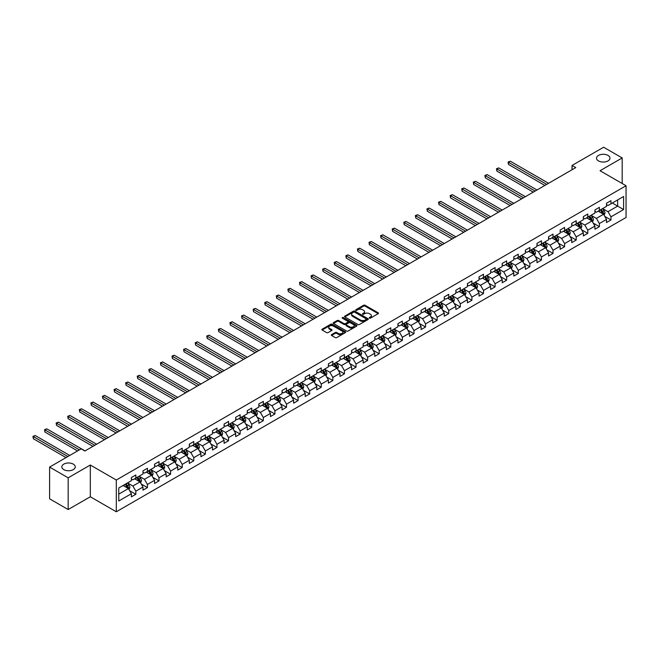 <?xml version="1.0" encoding="UTF-8"?>
<svg xmlns="http://www.w3.org/2000/svg" width="659" height="659" viewBox="0 0 659 659"><rect width="100%" height="100%" fill="white"/><g stroke="black" fill="none" stroke-linecap="round" stroke-linejoin="round"><path stroke-width="0.99" d="M369.419 318.149A0.725 0.42 0 0 0 370.44 318.149L378.184 313.676A1.03 0.593 0 0 0 378.488 313.256A1.03 0.593 0 0 0 378.184 312.836L365.061 305.257A1.03 0.593 0 0 0 363.603 305.257L355.86 309.73A0.725 0.42 0 0 0 356.881 310.315L357.878 309.738A3.303 1.903 0 0 1 362.549 309.738L363.644 310.373A3.303 1.903 0 0 1 364.608 311.715A3.303 1.903 0 0 1 363.644 313.066L362.639 313.643A0.725 0.42 0 0 0 363.661 314.236L364.658 313.651A3.303 1.903 0 0 1 369.328 313.651L370.424 314.285A3.303 1.903 0 0 1 371.388 315.628A3.303 1.903 0 0 1 370.424 316.979L369.419 317.556A0.725 0.42 0 0 0 369.419 318.149L369.419 317.556M73.297 464.125A6.722 3.88 0 0 0 65.974 463.285A6.722 3.88 0 0 0 61.822 466.869A6.722 3.88 0 0 0 63.791 469.612A6.722 3.88 0 0 0 71.123 470.452A6.722 3.88 0 0 0 75.274 466.869A6.722 3.88 0 0 0 73.297 464.125M608.002 155.417A6.722 3.88 0 0 0 600.67 154.577A6.722 3.88 0 0 0 596.519 158.16A6.722 3.88 0 0 0 598.487 160.911A6.722 3.88 0 0 0 605.819 161.752A6.722 3.88 0 0 0 609.97 158.16A6.722 3.88 0 0 0 608.002 155.417M331.592 334.64A1.03 0.593 0 0 0 331.296 335.06A1.03 0.593 0 0 0 331.592 335.48L335.274 337.606A1.03 0.593 0 0 0 336.733 337.606L345.341 332.638A1.03 0.593 0 0 0 345.637 332.218A1.03 0.593 0 0 0 345.341 331.798L332.21 324.22A1.03 0.593 0 0 0 330.752 324.22L322.152 329.187A1.03 0.593 0 0 0 321.847 329.607A1.03 0.593 0 0 0 322.152 330.027L326.6 332.597A1.03 0.593 0 0 0 328.058 332.597L331.741 330.472A1.03 0.593 0 0 0 332.045 330.052A1.03 0.593 0 0 0 331.741 329.632L329.533 328.355A2.76 1.59 0 0 1 328.726 327.226A2.76 1.59 0 0 1 330.431 325.76A2.76 1.59 0 0 1 333.438 326.106L342.079 331.09A2.76 1.59 0 0 1 342.886 332.218A2.76 1.59 0 0 1 341.181 333.693A2.76 1.59 0 0 1 338.174 333.347L336.733 332.515A1.03 0.593 0 0 0 335.274 332.515L331.592 334.64L331.592 335.48L335.274 333.372L335.274 332.515M90.316 465.023L68.174 477.808L49.606 467.083L49.606 498.822L68.174 509.539L90.316 496.762L116.313 511.771L116.313 480.032L90.316 465.023L90.316 496.762M622.187 183.507L622.187 157.946L600.052 170.73L626.05 185.739L116.313 480.032M622.187 157.946L603.619 147.229L572.045 165.458L572.045 169.742M49.606 467.083L81.172 448.853L84.887 451.003L575.76 167.6L572.045 165.458M357.952 324.516A1.03 0.593 0 0 0 359.41 324.516L368.019 319.549A1.03 0.593 0 0 0 368.315 319.129A1.03 0.593 0 0 0 368.019 318.709L354.888 311.13A1.03 0.593 0 0 0 353.43 311.13L344.83 316.098A1.03 0.593 0 0 0 344.525 316.518A1.03 0.593 0 0 0 344.83 316.938L357.952 324.516M342.598 318.305A0.725 0.42 0 0 1 343.331 318.404L356.667 326.098L348.076 331.057A1.03 0.593 0 0 1 346.618 331.057L333.487 323.487L337.169 321.37L337.169 320.513L333.487 322.638A1.03 0.593 0 0 0 333.19 323.058A1.03 0.593 0 0 0 333.487 323.487L333.487 322.638M337.169 321.37A1.03 0.593 0 0 1 338.627 321.37L338.627 320.513A1.03 0.593 0 0 0 337.169 320.513M338.627 320.513L343.957 323.585A1.03 0.593 0 0 0 345.415 323.585L347.853 322.177A1.03 0.593 0 0 0 348.158 321.757A1.03 0.593 0 0 0 347.853 321.337L342.309 318.14A0.725 0.42 0 0 1 343.331 317.547L356.676 325.249A1.03 0.593 0 0 1 356.98 325.67A1.03 0.593 0 0 1 356.676 326.09L356.676 325.249M116.313 511.771L626.05 217.478L626.05 185.739M129.642 490.691L135.845 494.275L135.845 491.144L142.978 487.026L142.978 490.156L147.435 487.586L147.435 484.456L154.568 480.337L154.568 483.467L159.025 480.897L159.025 477.759L166.159 473.648L166.159 476.778L170.615 474.2L170.615 471.07L177.749 466.951L177.749 470.089L182.205 467.511L182.205 464.381L189.331 460.262L189.331 463.392L193.787 460.822L193.787 457.692L200.921 453.573L200.921 456.703L205.377 454.133L205.377 451.003L212.511 446.884L212.511 450.015L216.968 447.445L216.968 444.314L224.101 440.196L224.101 443.326L228.558 440.747L228.558 437.617L235.683 433.498L235.683 436.637L240.14 434.059L240.14 430.928L247.273 426.81L247.273 429.94L251.73 427.37L251.73 424.239L258.863 420.121L258.863 423.251L263.32 420.681L263.32 417.551L270.454 413.432L270.454 416.562L274.91 413.992L274.91 410.862L282.044 406.743L282.044 409.873L286.5 407.295L286.5 404.165L293.626 400.054L293.626 403.184L298.082 400.606L298.082 397.476L305.216 393.357L305.216 396.487L309.672 393.917L309.672 390.787L316.806 386.668L316.806 389.798L321.262 387.228L321.262 384.098L328.396 379.979L328.396 383.11L332.853 380.54L332.853 377.409L339.978 373.291L339.978 376.421L344.435 373.842L344.435 370.712L351.568 366.602L351.568 369.732L356.025 367.154L356.025 364.023L363.158 359.905L363.158 363.035L367.615 360.465L367.615 357.335L374.749 353.216L374.749 356.346L379.205 353.776L379.205 350.646L386.339 346.527L386.339 349.657L390.795 347.087L390.795 343.957L397.921 339.838L397.921 342.968L402.377 340.39L402.377 337.26L409.511 333.149L409.511 336.279L413.967 333.701L413.967 330.571L421.101 326.452L421.101 329.582L425.557 327.012L425.557 323.882L432.691 319.763L432.691 322.894L437.148 320.323L437.148 317.193L444.273 313.074L444.273 316.205L448.73 313.635L448.73 310.504L455.863 306.386L455.863 309.516L460.32 306.937L460.32 303.807L467.453 299.697L467.453 302.827L471.91 300.249L471.91 297.118L479.044 293L479.044 296.13L483.5 293.56L483.5 290.43L490.634 286.311L490.634 289.441L495.09 286.871L495.09 283.741L502.216 279.622L502.216 282.752L506.672 280.182L506.672 277.052L513.806 272.933L513.806 276.063L518.262 273.485L518.262 270.355L525.396 266.244L525.396 269.374L529.852 266.796L529.852 263.666L536.986 259.547L536.986 262.677L541.443 260.107L541.443 256.977L548.568 252.858L548.568 255.989L553.025 253.418L553.025 250.288L560.158 246.169L560.158 249.3L564.615 246.73L564.615 243.599L571.748 239.481L571.748 242.611L576.205 240.033L576.205 236.902L583.339 232.792L583.339 235.922L587.795 233.344L587.795 230.213L594.929 226.095L594.929 229.225L599.385 226.655L599.385 223.525L606.511 219.406L606.511 222.536L610.967 219.966L610.967 216.836L623.595 209.546L623.595 196.506L617.656 199.941L617.656 206.11L623.595 209.546M135.845 494.275L131.388 496.845L131.388 493.715L118.76 501.005L118.76 487.973L131.388 480.675L131.388 477.544L135.845 474.974L135.845 478.104L142.978 473.986L142.978 470.856L147.435 468.285L147.435 471.416L154.568 467.297L154.568 464.167L159.025 461.597L159.025 464.727L166.159 460.608L166.159 457.478L170.615 454.899L170.615 458.038L177.749 453.919L177.749 450.789L182.205 448.211L182.205 451.341L189.331 447.23L189.331 444.092L193.787 441.522L193.787 444.652L200.921 440.533L200.921 437.403L205.377 434.833L205.377 437.963L212.511 433.844L212.511 430.714L216.968 428.144L216.968 431.274L224.101 427.156L224.101 424.025L228.558 421.447L228.558 424.585L235.683 420.467L235.683 417.336L240.14 414.758L240.14 417.888L247.273 413.778L247.273 410.639L251.73 408.069L251.73 411.2L258.863 407.081L258.863 403.951L263.32 401.38L263.32 404.511L270.454 400.392L270.454 397.262L274.91 394.692L274.91 397.822L282.044 393.703L282.044 390.573L286.5 387.994L286.5 391.133L293.626 387.014L293.626 383.884L298.082 381.306L298.082 384.436L305.216 380.325L305.216 377.187L309.672 374.617L309.672 377.747L316.806 373.628L316.806 370.498L321.262 367.928L321.262 371.058L328.396 366.939L328.396 363.809L332.853 361.239L332.853 364.369L339.978 360.251L339.978 357.12L344.435 354.55L344.435 357.68L351.568 353.562L351.568 350.431L356.025 347.853L356.025 350.983L363.158 346.873L363.158 343.743L367.615 341.164L367.615 344.295L374.749 340.176L374.749 337.046L379.205 334.475L379.205 337.606L386.339 333.487L386.339 330.357L390.795 327.787L390.795 330.917L397.921 326.798L397.921 323.668L402.377 321.098L402.377 324.228L409.511 320.109L409.511 316.979L413.967 314.401L413.967 317.531L421.101 313.42L421.101 310.29L425.557 307.712L425.557 310.842L432.691 306.723L432.691 303.593L437.148 301.023L437.148 304.153L444.273 300.034L444.273 296.904L448.73 294.334L448.73 297.464L455.863 293.346L455.863 290.215L460.32 287.645L460.32 290.776L467.453 286.657L467.453 283.527L471.91 280.948L471.91 284.078L479.044 279.968L479.044 276.838L483.5 274.259L483.5 277.39L490.634 273.271L490.634 270.141L495.09 267.57L495.09 270.701L502.216 266.582L502.216 263.452L506.672 260.882L506.672 264.012L513.806 259.893L513.806 256.763L518.262 254.193L518.262 257.323L525.396 253.204L525.396 250.074L529.852 247.496L529.852 250.626L536.986 246.515L536.986 243.385L541.443 240.807L541.443 243.937L548.568 239.818L548.568 236.688L553.025 234.118L553.025 237.248L560.158 233.129L560.158 229.999L564.615 227.429L564.615 230.559L571.748 226.441L571.748 223.31L576.205 220.74L576.205 223.871L583.339 219.752L583.339 216.622L587.795 214.043L587.795 217.173L594.929 213.063L594.929 209.933L599.385 207.354L599.385 210.485L606.511 206.366L606.511 203.236L610.967 200.665L610.967 203.796L623.595 196.506M134.658 478.788L140.005 481.877L132.879 485.996L127.525 482.907M131.388 478.961L132.879 479.818L135.845 478.104M132.879 485.996L135.845 491.144M140.005 481.877L142.978 487.026M146.249 472.099L151.595 475.188L144.469 479.307L139.115 476.218M142.978 472.272L144.469 473.129L147.435 471.416M144.469 479.307L147.435 484.456M151.595 475.188L154.568 480.337M157.839 465.411L163.185 468.5L156.051 472.618L150.705 469.529M154.568 465.584L156.051 466.44L159.025 464.727M156.051 472.618L159.025 477.759M163.185 468.5L166.159 473.648M169.429 458.722L174.775 461.811L167.641 465.929L162.295 462.84M166.159 458.895L167.641 459.751L170.615 458.038M167.641 465.929L170.615 471.07M174.775 461.811L177.749 466.951M181.011 452.033L186.365 455.122L179.232 459.232L173.885 456.143M177.749 452.198L179.232 453.062L182.205 451.341M179.232 459.232L182.205 464.381M186.365 455.122L189.331 460.262M192.601 445.336L197.947 448.425L190.822 452.544L185.467 449.454M189.331 445.509L190.822 446.365L193.787 444.652M190.822 452.544L193.787 457.692M197.947 448.425L200.921 453.573M204.191 438.647L209.537 441.736L202.404 445.855L197.057 442.766M200.921 438.82L202.404 439.677L205.377 437.963M202.404 445.855L205.377 451.003M209.537 441.736L212.511 446.884M215.781 431.958L221.127 435.047L213.994 439.166L208.648 436.077M212.511 432.131L213.994 432.988L216.968 431.274M213.994 439.166L216.968 444.314M221.127 435.047L224.101 440.196M227.363 425.269L232.718 428.358L225.584 432.477L220.238 429.388M224.101 425.442L225.584 426.299L228.558 424.585M225.584 432.477L228.558 437.617M232.718 428.358L235.683 433.498M238.953 418.58L244.3 421.669L237.174 425.78L231.82 422.691M235.683 418.745L237.174 419.61L240.14 417.888M237.174 425.78L240.14 430.928M244.3 421.669L247.273 426.81M250.544 411.883L255.89 414.972L248.764 419.091L243.41 416.002M247.273 412.056L248.764 412.913L251.73 411.2M248.764 419.091L251.73 424.239M255.89 414.972L258.863 420.121M262.134 405.194L267.48 408.283L260.346 412.402L255 409.313M258.863 405.367L260.346 406.224L263.32 404.511M260.346 412.402L263.32 417.551M267.48 408.283L270.454 413.432M273.724 398.506L279.07 401.595L271.936 405.713L266.59 402.624M270.454 398.679L271.936 399.535L274.91 397.822M271.936 405.713L274.91 410.862M279.07 401.595L282.044 406.743M285.306 391.817L290.66 394.906L283.527 399.024L278.18 395.935M282.044 391.99L283.527 392.846L286.5 391.133M283.527 399.024L286.5 404.165M290.66 394.906L293.626 400.054M296.896 385.128L302.242 388.217L295.117 392.327L289.762 389.238M293.626 385.301L295.117 386.158L298.082 384.436M295.117 392.327L298.082 397.476M302.242 388.217L305.216 393.357M308.486 378.431L313.832 381.52L306.699 385.639L301.352 382.549M305.216 378.604L306.699 379.46L309.672 377.747M306.699 385.639L309.672 390.787M313.832 381.52L316.806 386.668M320.076 371.742L325.422 374.831L318.289 378.95L312.943 375.861M316.806 371.915L318.289 372.772L321.262 371.058M318.289 378.95L321.262 384.098M325.422 374.831L328.396 379.979M331.658 365.053L337.013 368.142L329.879 372.261L324.533 369.172M328.396 365.226L329.879 366.083L332.853 364.369M329.879 372.261L332.853 377.409M337.013 368.142L339.978 373.291M343.248 358.364L348.595 361.453L341.469 365.572L336.115 362.483M339.978 358.537L341.469 359.394L344.435 357.68M341.469 365.572L344.435 370.712M348.595 361.453L351.568 366.602M354.839 351.675L360.185 354.764L353.059 358.875L347.705 355.794M351.568 351.848L353.059 352.705L356.025 350.983M353.059 358.875L356.025 364.023M360.185 354.764L363.158 359.905M366.429 344.986L371.775 348.067L364.641 352.186L359.295 349.097M363.158 345.151L364.641 346.008L367.615 344.295M364.641 352.186L367.615 357.335M371.775 348.067L374.749 353.216M378.019 338.289L383.365 341.378L376.231 345.497L370.885 342.408M374.749 338.462L376.231 339.319L379.205 337.606M376.231 345.497L379.205 350.646M383.365 341.378L386.339 346.527M389.601 331.601L394.955 334.69L387.822 338.808L382.475 335.719M386.339 331.774L387.822 332.63L390.795 330.917M387.822 338.808L390.795 343.957M394.955 334.69L397.921 339.838M401.191 324.912L406.537 328.001L399.412 332.12L394.057 329.03M397.921 325.085L399.412 325.941L402.377 324.228M399.412 332.12L402.377 337.26M406.537 328.001L409.511 333.149M412.781 318.223L418.127 321.312L410.994 325.422L405.647 322.342M409.511 318.396L410.994 319.253L413.967 317.531M410.994 325.422L413.967 330.571M418.127 321.312L421.101 326.452M424.371 311.534L429.717 314.615L422.584 318.734L417.238 315.645M421.101 311.699L422.584 312.555L425.557 310.842M422.584 318.734L425.557 323.882M429.717 314.615L432.691 319.763M435.953 304.837L441.308 307.926L434.174 312.045L428.828 308.956M432.691 305.01L434.174 305.867L437.148 304.153M434.174 312.045L437.148 317.193M441.308 307.926L444.273 313.074M447.543 298.148L452.89 301.237L445.764 305.356L440.41 302.267M444.273 298.321L445.764 299.178L448.73 297.464M445.764 305.356L448.73 310.504M452.89 301.237L455.863 306.386M459.134 291.459L464.48 294.548L457.354 298.667L452 295.578M455.863 291.632L457.354 292.489L460.32 290.776M457.354 298.667L460.32 303.807M464.48 294.548L467.453 299.697M470.724 284.77L476.07 287.859L468.936 291.97L463.59 288.889M467.453 284.943L468.936 285.8L471.91 284.078M468.936 291.97L471.91 297.118M476.07 287.859L479.044 293M482.314 278.082L487.66 281.162L480.526 285.281L475.18 282.192M479.044 278.246L480.526 279.103L483.5 277.39M480.526 285.281L483.5 290.43M487.66 281.162L490.634 286.311M493.896 271.384L499.25 274.474L492.116 278.592L486.77 275.503M490.634 271.557L492.116 272.414L495.09 270.701M492.116 278.592L495.09 283.741M499.25 274.474L502.216 279.622M505.486 264.696L510.832 267.785L503.707 271.903L498.352 268.814M502.216 264.869L503.707 265.725L506.672 264.012M503.707 271.903L506.672 277.052M510.832 267.785L513.806 272.933M517.076 258.007L522.422 261.096L515.289 265.215L509.942 262.125M513.806 258.18L515.289 259.036L518.262 257.323M515.289 265.215L518.262 270.355M522.422 261.096L525.396 266.244M528.666 251.318L534.012 254.407L526.879 258.517L521.533 255.437M525.396 251.491L526.879 252.348L529.852 250.626M526.879 258.517L529.852 263.666M534.012 254.407L536.986 259.547M540.248 244.629L545.603 247.71L538.469 251.829L533.123 248.74M536.986 244.794L538.469 245.659L541.443 243.937M538.469 251.829L541.443 256.977M545.603 247.71L548.568 252.858M551.838 237.932L557.184 241.021L550.059 245.14L544.705 242.051M548.568 238.105L550.059 238.962L553.025 237.248M550.059 245.14L553.025 250.288M557.184 241.021L560.158 246.169M563.429 231.243L568.775 234.332L561.649 238.451L556.295 235.362M560.158 231.416L561.649 232.273L564.615 230.559M561.649 238.451L564.615 243.599M568.775 234.332L571.748 239.481M575.019 224.554L580.365 227.643L573.231 231.762L567.885 228.673M571.748 224.727L573.231 225.584L576.205 223.871M573.231 231.762L576.205 236.902M580.365 227.643L583.339 232.792M586.609 217.865L591.955 220.954L584.821 225.065L579.475 221.984M583.339 218.038L584.821 218.895L587.795 217.173M584.821 225.065L587.795 230.213M591.955 220.954L594.929 226.095M598.191 211.177L603.545 214.257L596.411 218.376L591.065 215.287M594.929 211.341L596.411 212.206L599.385 210.485M596.411 218.376L599.385 223.525M603.545 214.257L606.511 219.406M612.31 203.021L617.656 206.11L608.002 211.687L602.647 208.598M606.511 204.652L608.002 205.509L610.967 203.796M608.002 211.687L610.967 216.836M68.174 477.808L68.174 509.539M118.76 494.143L128.423 488.566L123.068 485.485M128.423 488.566L131.388 493.715M604.764 216.383L610.967 219.966M593.182 223.072L599.385 226.655M581.592 229.769L587.795 233.344M570.002 236.457L576.205 240.033M558.412 243.146L564.615 246.73M546.83 249.835L553.025 253.418M535.24 256.524L541.443 260.107M523.65 263.221L529.852 266.796M512.059 269.91L518.262 273.485M500.469 276.599L506.672 280.182M488.887 283.288L495.09 286.871M477.297 289.976L483.5 293.56M465.707 296.674L471.91 300.249M454.117 303.362L460.32 306.937M442.535 310.051L448.73 313.635M430.945 316.74L437.148 320.323M419.355 323.429L425.557 327.012M407.764 330.126L413.967 333.701M396.174 336.815L402.377 340.39M384.592 343.504L390.795 347.087M373.002 350.193L379.205 353.776M361.412 356.881L367.615 360.465M349.822 363.57L356.025 367.154M338.24 370.267L344.435 373.842M326.65 376.956L332.853 380.54M315.06 383.645L321.262 387.228M303.469 390.334L309.672 393.917M291.879 397.023L298.082 400.606M280.297 403.72L286.5 407.295M268.707 410.409L274.91 413.992M257.117 417.098L263.32 420.681M245.527 423.786L251.73 427.37M233.937 430.475L240.14 434.059M222.355 437.172L228.558 440.747M210.765 443.861L216.968 447.445M199.175 450.55L205.377 454.133M187.584 457.239L193.787 460.822M176.002 463.928L182.205 467.511M164.412 470.625L170.615 474.2M152.822 477.314L159.025 480.897M141.232 484.003L147.435 487.586M369.707 318.248L370.424 317.836A3.303 1.903 0 0 0 371.388 316.493L371.388 315.628M364.608 311.715L364.608 312.572A3.303 1.903 0 0 1 363.644 313.923L362.928 314.335M378.184 312.836L378.184 313.676L365.061 306.114A1.03 0.593 0 0 0 363.603 306.114L356.148 310.422M368.002 319.557L354.888 311.987A1.03 0.593 0 0 0 353.43 311.987L344.838 316.946L344.83 316.098M366.19 319.417A0.725 0.42 0 0 0 366.19 318.832L354.674 312.177A0.725 0.42 0 0 0 353.652 312.177L352.59 312.786A3.303 1.903 0 0 0 351.626 314.137A3.303 1.903 0 0 0 352.59 315.488L360.465 320.027A3.303 1.903 0 0 0 365.135 320.027L366.19 319.417L366.19 320.282A0.725 0.42 0 0 0 366.404 319.986L366.404 319.129M351.626 314.137L351.626 314.994A3.303 1.903 0 0 0 352.59 316.345L352.59 315.488M366.19 320.282L365.135 320.892A3.303 1.903 0 0 1 360.465 320.892L352.59 316.345M338.627 321.37L343.957 324.442A1.03 0.593 0 0 0 345.415 324.442L347.853 323.034A1.03 0.593 0 0 0 348.158 322.613L348.158 321.757M349.476 326.773A2.76 1.59 0 0 0 352.483 327.119A2.76 1.59 0 0 0 354.188 325.653A2.76 1.59 0 0 0 353.381 324.525L350.333 322.77A1.03 0.593 0 0 0 348.875 322.77L346.436 324.179A1.03 0.593 0 0 0 346.132 324.599A1.03 0.593 0 0 0 346.436 325.019L349.476 326.773L349.476 327.638A2.76 1.59 0 0 0 352.483 327.976A2.76 1.59 0 0 0 354.188 326.51L354.188 325.653M346.132 324.599L346.132 325.455A1.03 0.593 0 0 0 346.436 325.875L346.436 325.019M349.476 327.638L346.436 325.875M342.886 332.218L342.886 333.075A2.76 1.59 0 0 1 341.181 334.55A2.76 1.59 0 0 1 338.174 334.204L336.733 333.372A1.03 0.593 0 0 0 335.274 333.372M328.726 327.226L328.726 328.083A2.76 1.59 0 0 0 329.533 329.212L329.533 328.355M331.741 329.632L331.741 330.472L329.533 329.212M345.324 332.647L332.21 325.076A1.03 0.593 0 0 0 330.752 325.076L322.169 330.035L322.152 329.187M604.13 215.279L605.011 213.055A2.784 1.606 -120 0 0 604.122 210.682L602.59 208.631M599.921 212.165L598.874 210.781M548.568 183.293L510.338 161.224L508.484 162.295L508.484 164.437L544.853 185.443M600.291 209.966L601.824 212.009A2.784 1.606 60 0 1 602.614 213.681L603.512 213.17A2.784 1.606 -120 0 0 602.713 211.498L601.181 209.447M600.481 209.85L602.186 212.124A1.417 0.816 60 0 1 602.441 212.552L603.512 213.17M508.484 164.437L508.073 162.056L546.715 184.372M508.073 162.056L510.338 161.224M592.54 221.968L593.421 219.744A2.784 1.606 -120 0 0 592.532 217.371L590.999 215.328M588.33 218.862L587.284 217.47M536.986 189.99L498.748 167.913L496.894 168.984L496.894 171.126L533.271 192.131M588.701 216.654L590.233 218.697A2.784 1.606 60 0 1 591.032 220.378L591.922 219.859A2.784 1.606 -120 0 0 591.123 218.187L589.591 216.136M588.891 216.539L590.596 218.813A1.417 0.816 60 0 1 590.851 219.241L591.922 219.859M496.894 171.126L496.482 168.745L535.124 191.061M496.482 168.745L498.748 167.913M580.95 228.657L581.839 226.432A2.784 1.606 -120 0 0 580.95 224.06L579.418 222.017M576.74 225.551L575.702 224.159M525.396 196.679L487.158 174.602L485.304 175.673L485.304 177.823L521.681 198.82M577.111 223.343L578.643 225.394A2.784 1.606 60 0 1 579.442 227.067L580.332 226.548A2.784 1.606 -120 0 0 579.533 224.876L578.001 222.833M577.309 223.236L579.006 225.502A1.417 0.816 60 0 1 579.261 225.93L580.332 226.548M485.304 177.823L484.892 175.442L523.534 197.749M484.892 175.442L487.158 174.602M569.368 235.345L570.249 233.121A2.784 1.606 -120 0 0 569.36 230.749L567.827 228.706M565.15 232.24L564.112 230.848M513.806 203.367L475.576 181.291L473.714 182.362L473.714 184.512L510.091 205.509M565.521 230.032L567.053 232.083A2.784 1.606 60 0 1 567.852 233.756L568.742 233.245A2.784 1.606 -120 0 0 567.951 231.564L566.41 229.521M565.719 229.925L567.415 232.19A1.417 0.816 60 0 1 567.679 232.627L568.742 233.245M473.714 184.512L473.31 182.131L511.952 204.438M473.31 182.131L475.576 181.291M557.778 242.042L558.659 239.81A2.784 1.606 -120 0 0 557.769 237.446L556.237 235.395M553.568 238.929L552.522 237.537M502.216 210.056L463.985 187.988L462.124 189.059L462.124 191.201L498.501 212.206M553.931 236.729L555.471 238.772A2.784 1.606 60 0 1 556.262 240.444L557.16 239.934A2.784 1.606 -120 0 0 556.361 238.261L554.829 236.21M554.128 236.614L555.834 238.887A1.417 0.816 60 0 1 556.089 239.316L557.16 239.934M462.124 191.201L461.72 188.82L500.362 211.127M461.72 188.82L463.985 187.988M546.187 248.731L547.069 246.507A2.784 1.606 -120 0 0 546.179 244.135L544.647 242.084M541.978 245.618L540.932 244.234M490.625 216.745L452.395 194.677L450.542 195.748L450.542 197.889L486.919 218.895M542.349 243.418L543.881 245.461A2.784 1.606 60 0 1 544.68 247.133L545.57 246.623A2.784 1.606 -120 0 0 544.771 244.95L543.238 242.899M542.538 243.303L544.243 245.576A1.417 0.816 60 0 1 544.499 246.005L545.57 246.623M450.542 197.889L450.13 195.509L488.772 217.824M450.13 195.509L452.395 194.677M534.597 255.42L535.479 253.196A2.784 1.606 -120 0 0 534.597 250.824L533.057 248.781M530.388 252.315L529.35 250.922M479.044 223.442L440.805 201.366L438.952 202.437L438.952 204.578L475.328 225.584M530.759 250.107L532.291 252.15A2.784 1.606 60 0 1 533.09 253.83L533.979 253.311A2.784 1.606 -120 0 0 533.18 251.639L531.648 249.588M530.948 249.992L532.653 252.265A1.417 0.816 60 0 1 532.909 252.694L533.979 253.311M438.952 204.578L438.54 202.198L477.182 224.513M438.54 202.198L440.805 201.366M523.007 262.109L523.897 259.885A2.784 1.606 -120 0 0 523.007 257.512L521.475 255.47M518.798 259.003L517.76 257.611M467.453 230.131L429.223 208.055L427.361 209.125L427.361 211.275L463.738 232.273M519.168 256.796L520.701 258.847A2.784 1.606 60 0 1 521.5 260.519L522.389 260A2.784 1.606 -120 0 0 521.59 258.328L520.058 256.285M519.366 256.689L521.063 258.954A1.417 0.816 60 0 1 521.318 259.382L522.389 260M427.361 211.275L426.95 208.895L465.592 231.202M426.95 208.895L429.223 208.055M511.425 268.798L512.307 266.574A2.784 1.606 -120 0 0 511.417 264.201L509.885 262.158M507.208 265.692L506.17 264.3M455.863 236.82L417.633 214.743L415.771 215.814L415.771 217.964L452.148 238.962M507.578 263.485L509.11 265.536A2.784 1.606 60 0 1 509.909 267.208L510.799 266.697A2.784 1.606 -120 0 0 510.008 265.017L508.476 262.974M507.776 263.378L509.473 265.643A1.417 0.816 60 0 1 509.736 266.079L510.799 266.697M415.771 217.964L415.368 215.584L454.01 237.891M415.368 215.584L417.633 214.743M499.835 275.495L500.716 273.263A2.784 1.606 -120 0 0 499.827 270.898L498.295 268.847M495.626 272.381L494.579 270.989M444.273 243.509L406.043 221.432L404.189 222.511L404.189 224.653L440.558 245.659M495.996 270.182L497.529 272.225A2.784 1.606 60 0 1 498.319 273.897L499.217 273.386A2.784 1.606 -120 0 0 498.418 271.714L496.886 269.663M496.186 270.066L497.891 272.34A1.417 0.816 60 0 1 498.146 272.768L499.217 273.386M404.189 224.653L403.778 222.272L442.42 244.58M403.778 222.272L406.043 221.432M488.245 282.184L489.126 279.96A2.784 1.606 -120 0 0 488.237 277.587L486.704 275.536M484.036 279.07L482.989 277.686M432.691 250.198L394.453 228.129L392.599 229.2L392.599 231.342L428.976 252.348M484.406 276.871L485.938 278.914A2.784 1.606 60 0 1 486.737 280.586L487.627 280.075A2.784 1.606 -120 0 0 486.828 278.403L485.296 276.352M484.596 276.755L486.301 279.029A1.417 0.816 60 0 1 486.556 279.457L487.627 280.075M392.599 231.342L392.187 228.961L430.829 251.277M392.187 228.961L394.453 228.129M476.655 288.873L477.544 286.649A2.784 1.606 -120 0 0 476.655 284.276L475.123 282.233M472.445 285.767L471.407 284.375M421.101 256.895L382.863 234.818L381.009 235.889L381.009 238.031L417.386 259.036M472.816 283.559L474.348 285.602A2.784 1.606 60 0 1 475.147 287.283L476.037 286.764A2.784 1.606 -120 0 0 475.238 285.092L473.706 283.041M473.014 283.444L474.711 285.718A1.417 0.816 60 0 1 474.966 286.146L476.037 286.764M381.009 238.031L380.597 235.65L419.239 257.966M380.597 235.65L382.863 234.818M465.073 295.562L465.954 293.337A2.784 1.606 -120 0 0 465.065 290.965L463.532 288.922M460.855 292.456L459.817 291.064M409.511 263.584L371.281 241.507L369.419 242.578L369.419 244.728L405.796 265.725M461.226 290.248L462.758 292.299A2.784 1.606 60 0 1 463.557 293.972L464.447 293.453A2.784 1.606 -120 0 0 463.656 291.78L462.116 289.738M461.424 290.141L463.12 292.407A1.417 0.816 60 0 1 463.384 292.835L464.447 293.453M369.419 244.728L369.015 242.347L407.657 264.654M369.015 242.347L371.281 241.507M453.483 302.25L454.364 300.026A2.784 1.606 -120 0 0 453.474 297.654L451.942 295.611M449.273 299.145L448.227 297.753M397.921 270.272L359.69 248.196L357.829 249.267L357.829 251.417L394.206 272.414M449.636 296.937L451.176 298.988A2.784 1.606 60 0 1 451.967 300.661L452.865 300.15A2.784 1.606 -120 0 0 452.066 298.469L450.534 296.426M449.833 296.83L451.539 299.095A1.417 0.816 60 0 1 451.794 299.532L452.865 300.15M357.829 251.417L357.425 249.036L396.067 271.343M357.425 249.036L359.69 248.196M441.892 308.947L442.774 306.715A2.784 1.606 -120 0 0 441.884 304.351L440.352 302.3M437.683 305.834L436.637 304.442M386.331 276.961L348.1 254.885L346.247 255.964L346.247 258.106L382.624 279.103M438.054 303.634L439.586 305.677A2.784 1.606 60 0 1 440.385 307.349L441.275 306.839A2.784 1.606 -120 0 0 440.476 305.158L438.943 303.115M438.243 303.519L439.948 305.792A1.417 0.816 60 0 1 440.204 306.221L441.275 306.839M346.247 258.106L345.835 255.725L384.477 278.032M345.835 255.725L348.1 254.885M430.302 315.636L431.184 313.412A2.784 1.606 -120 0 0 430.302 311.04L428.762 308.989M426.093 312.523L425.055 311.139M374.749 283.65L336.51 261.582L334.657 262.653L334.657 264.794L371.033 285.8M426.464 310.323L427.996 312.366A2.784 1.606 60 0 1 428.795 314.038L429.684 313.527A2.784 1.606 -120 0 0 428.885 311.855L427.353 309.804M426.653 310.208L428.358 312.481A1.417 0.816 60 0 1 428.614 312.91L429.684 313.527M334.657 264.794L334.245 262.414L372.887 284.729M334.245 262.414L336.51 261.582M418.712 322.325L419.602 320.101A2.784 1.606 -120 0 0 418.712 317.729L417.18 315.686M414.503 319.22L413.465 317.827M363.158 290.347L324.928 268.271L323.067 269.342L323.067 271.483L359.443 292.489M414.873 317.012L416.406 319.055A2.784 1.606 60 0 1 417.205 320.735L418.094 320.216A2.784 1.606 -120 0 0 417.295 318.544L415.763 316.493M415.071 316.897L416.768 319.17A1.417 0.816 60 0 1 417.023 319.599L418.094 320.216M323.067 271.483L322.655 269.103L361.297 291.418M322.655 269.103L324.928 268.271M407.13 329.014L408.012 326.79A2.784 1.606 -120 0 0 407.122 324.417L405.59 322.375M402.913 325.908L401.875 324.516M351.568 297.036L313.338 274.96L311.476 276.03L311.476 278.18L347.853 299.178M403.283 323.701L404.815 325.752A2.784 1.606 60 0 1 405.614 327.424L406.504 326.905A2.784 1.606 -120 0 0 405.713 325.233L404.181 323.19M403.481 323.594L405.178 325.859A1.417 0.816 60 0 1 405.442 326.287L406.504 326.905M311.476 278.18L311.073 275.8L349.715 298.107M311.073 275.8L313.338 274.96M395.54 335.703L396.421 333.479A2.784 1.606 -120 0 0 395.532 331.106L394 329.063M391.331 332.597L390.285 331.205M339.978 303.725L301.748 281.648L299.894 282.719L299.894 284.869L336.263 305.867M391.701 330.39L393.234 332.441A2.784 1.606 60 0 1 394.024 334.113L394.922 333.602A2.784 1.606 -120 0 0 394.123 331.922L392.591 329.879M391.891 330.283L393.596 332.548A1.417 0.816 60 0 1 393.851 332.984L394.922 333.602M299.894 284.869L299.483 282.489L338.125 304.796M299.483 282.489L301.748 281.648M383.95 342.4L384.831 340.168A2.784 1.606 -120 0 0 383.942 337.803L382.409 335.752M379.741 339.286L378.694 337.894M328.396 310.414L290.158 288.337L288.304 289.416L288.304 291.558L324.681 312.555M380.111 337.078L381.643 339.13A2.784 1.606 60 0 1 382.442 340.802L383.332 340.291A2.784 1.606 -120 0 0 382.533 338.611L381.001 336.568M380.301 336.971L382.006 339.245A1.417 0.816 60 0 1 382.261 339.673L383.332 340.291M288.304 291.558L287.892 289.177L326.534 311.485M287.892 289.177L290.158 288.337M372.36 349.089L373.249 346.865A2.784 1.606 -120 0 0 372.36 344.492L370.828 342.441M368.15 345.975L367.112 344.591M316.806 317.103L278.568 295.034L276.714 296.105L276.714 298.247L313.091 319.253M368.521 343.776L370.053 345.818A2.784 1.606 60 0 1 370.852 347.491L371.742 346.98A2.784 1.606 -120 0 0 370.943 345.308L369.411 343.257M368.719 343.66L370.416 345.934A1.417 0.816 60 0 1 370.671 346.362L371.742 346.98M276.714 298.247L276.302 295.866L314.944 318.182M276.302 295.866L278.568 295.034M360.778 355.778L361.659 353.553A2.784 1.606 -120 0 0 360.77 351.181L359.237 349.13M356.56 352.672L355.522 351.28M305.216 323.8L266.986 301.723L265.124 302.794L265.124 304.936L301.501 325.941M356.931 350.464L358.463 352.507A2.784 1.606 60 0 1 359.262 354.188L360.152 353.669A2.784 1.606 -120 0 0 359.361 351.997L357.821 349.945M357.129 350.349L358.826 352.623A1.417 0.816 60 0 1 359.089 353.051L360.152 353.669M265.124 304.936L264.72 302.555L303.362 324.871M264.72 302.555L266.986 301.723M349.188 362.466L350.069 360.242A2.784 1.606 -120 0 0 349.179 357.87L347.647 355.827M344.978 359.361L343.932 357.969M293.626 330.488L255.395 308.412L253.534 309.483L253.534 311.633L289.911 332.63M345.341 357.153L346.881 359.204A2.784 1.606 60 0 1 347.672 360.877L348.57 360.358A2.784 1.606 -120 0 0 347.771 358.685L346.239 356.643M345.538 357.038L347.244 359.312A1.417 0.816 60 0 1 347.499 359.74L348.57 360.358M253.534 311.633L253.13 309.252L291.772 331.559M253.13 309.252L255.395 308.412M337.597 369.155L338.479 366.931A2.784 1.606 -120 0 0 337.589 364.559L336.057 362.516M333.388 366.05L332.342 364.658M282.036 337.177L243.805 315.101L241.952 316.172L241.952 318.322L278.329 339.319M333.759 363.842L335.291 365.893A2.784 1.606 60 0 1 336.09 367.565L336.98 367.055A2.784 1.606 -120 0 0 336.181 365.374L334.648 363.331M333.948 363.735L335.653 366A1.417 0.816 60 0 1 335.909 366.437L336.98 367.055M241.952 318.322L241.54 315.941L280.182 338.248M241.54 315.941L243.805 315.101M326.007 375.852L326.889 373.62A2.784 1.606 -120 0 0 326.007 371.256L324.467 369.205M321.798 372.739L320.76 371.346M270.454 343.866L232.215 321.79L230.362 322.869L230.362 325.011L266.738 346.008M322.169 370.531L323.701 372.582A2.784 1.606 60 0 1 324.5 374.254L325.389 373.744A2.784 1.606 -120 0 0 324.59 372.063L323.058 370.02M322.358 370.424L324.063 372.697A1.417 0.816 60 0 1 324.319 373.126L325.389 373.744M230.362 325.011L229.95 322.63L268.592 344.937M229.95 322.63L232.215 321.79M314.417 382.541L315.307 380.317A2.784 1.606 -120 0 0 314.417 377.945L312.885 375.894M310.208 379.427L309.17 378.044M258.863 350.555L220.625 328.487L218.772 329.558L218.772 331.699L255.148 352.705M310.578 377.228L312.111 379.271A2.784 1.606 60 0 1 312.91 380.943L313.799 380.432A2.784 1.606 -120 0 0 313 378.76L311.468 376.709M310.776 377.113L312.473 379.386A1.417 0.816 60 0 1 312.728 379.815L313.799 380.432M218.772 331.699L218.36 329.319L257.002 351.626M218.36 329.319L220.625 328.487M302.835 389.23L303.717 387.006A2.784 1.606 -120 0 0 302.827 384.634L301.295 382.582M298.618 386.125L297.58 384.732M247.273 357.252L209.043 335.176L207.181 336.247L207.181 338.388L243.558 359.394M298.988 383.917L300.52 385.96A2.784 1.606 60 0 1 301.32 387.64L302.209 387.121A2.784 1.606 -120 0 0 301.418 385.449L299.886 383.398M299.186 383.802L300.883 386.075A1.417 0.816 60 0 1 301.147 386.503L302.209 387.121M207.181 338.388L206.778 336.008L245.42 358.323M206.778 336.008L209.043 335.176M291.245 395.919L292.126 393.695A2.784 1.606 -120 0 0 291.237 391.322L289.705 389.28M287.036 392.813L285.99 391.421M235.683 363.941L197.453 341.864L195.591 342.935L195.591 345.077L231.968 366.083M287.406 390.606L288.939 392.657A2.784 1.606 60 0 1 289.729 394.329L290.627 393.81A2.784 1.606 -120 0 0 289.828 392.138L288.296 390.095M287.596 390.49L289.301 392.764A1.417 0.816 60 0 1 289.556 393.192L290.627 393.81M195.591 345.077L195.188 342.705L233.83 365.012M195.188 342.705L197.453 341.864M279.655 402.608L280.536 400.384A2.784 1.606 -120 0 0 279.647 398.011L278.114 395.968M275.446 399.502L274.399 398.11M224.101 370.63L185.863 348.553L184.009 349.624L184.009 351.774L220.386 372.772M275.816 397.295L277.348 399.346A2.784 1.606 60 0 1 278.147 401.018L279.037 400.507A2.784 1.606 -120 0 0 278.238 398.827L276.706 396.784M276.006 397.188L277.711 399.453A1.417 0.816 60 0 1 277.966 399.889L279.037 400.507M184.009 351.774L183.597 349.394L222.24 371.701M183.597 349.394L185.863 348.553M268.065 409.305L268.954 407.073A2.784 1.606 -120 0 0 268.065 404.708L266.533 402.657M263.855 406.191L262.817 404.799M212.511 377.319L174.273 355.242L172.419 356.321L172.419 358.463L208.796 379.46M264.226 403.983L265.758 406.035A2.784 1.606 60 0 1 266.557 407.707L267.447 407.196A2.784 1.606 -120 0 0 266.648 405.516L265.116 403.473M264.424 403.876L266.121 406.142A1.417 0.816 60 0 1 266.376 406.578L267.447 407.196M172.419 358.463L172.007 356.082L210.649 378.39M172.007 356.082L174.273 355.242M256.475 415.994L257.364 413.761A2.784 1.606 -120 0 0 256.475 411.397L254.942 409.346M252.265 412.88L251.227 411.496M200.921 384.008L162.691 361.939L160.829 363.01L160.829 365.152L197.206 386.158M252.636 410.681L254.168 412.723A2.784 1.606 60 0 1 254.967 414.396L255.857 413.885A2.784 1.606 -120 0 0 255.066 412.213L253.526 410.162M252.834 410.565L254.531 412.839A1.417 0.816 60 0 1 254.794 413.267L255.857 413.885M160.829 365.152L160.425 362.771L199.067 385.078M160.425 362.771L162.691 361.939M244.893 422.683L245.774 420.458A2.784 1.606 -120 0 0 244.884 418.086L243.352 416.035M240.683 419.577L239.637 418.185M189.331 390.705L151.1 368.628L149.239 369.699L149.239 371.841L185.616 392.846M241.046 417.369L242.586 419.412A2.784 1.606 60 0 1 243.377 421.093L244.275 420.574A2.784 1.606 -120 0 0 243.476 418.902L241.944 416.85M241.243 417.254L242.94 419.528A1.417 0.816 60 0 1 243.204 419.956L244.275 420.574M149.239 371.841L148.835 369.46L187.477 391.776M148.835 369.46L151.1 368.628M233.302 429.371L234.184 427.147A2.784 1.606 -120 0 0 233.294 424.775L231.762 422.732M229.093 426.266L228.047 424.874M177.741 397.393L139.51 375.317L137.657 376.388L137.657 378.53L174.034 399.535M229.464 424.058L230.996 426.109A2.784 1.606 60 0 1 231.795 427.782L232.685 427.263A2.784 1.606 -120 0 0 231.886 425.59L230.353 423.548M229.653 423.943L231.358 426.216A1.417 0.816 60 0 1 231.614 426.645L232.685 427.263M137.657 378.53L137.245 376.157L175.887 398.464M137.245 376.157L139.51 375.317M221.712 436.06L222.594 433.836A2.784 1.606 -120 0 0 221.712 431.464L220.172 429.421M217.503 432.955L216.465 431.563M166.159 404.082L127.92 382.006L126.067 383.077L126.067 385.227L162.444 406.224M217.874 430.747L219.406 432.798A2.784 1.606 60 0 1 220.205 434.47L221.094 433.951A2.784 1.606 -120 0 0 220.295 432.279L218.763 430.236M218.063 430.64L219.768 432.905A1.417 0.816 60 0 1 220.024 433.342L221.094 433.951M126.067 385.227L125.655 382.846L164.297 405.153M125.655 382.846L127.92 382.006M210.122 442.757L211.012 440.525A2.784 1.606 -120 0 0 210.122 438.153L208.59 436.11M205.913 439.644L204.875 438.251M154.568 410.771L116.33 388.695L114.477 389.774L114.477 391.916L150.853 412.913M206.283 437.436L207.816 439.487A2.784 1.606 60 0 1 208.615 441.159L209.504 440.649A2.784 1.606 -120 0 0 208.705 438.968L207.173 436.925M206.481 437.329L208.178 439.594A1.417 0.816 60 0 1 208.433 440.031L209.504 440.649M114.477 391.916L114.065 389.535L152.707 411.842M114.065 389.535L116.33 388.695M198.54 449.446L199.422 447.214A2.784 1.606 -120 0 0 198.532 444.85L197 442.799M194.323 446.332L193.285 444.949M142.978 417.46L104.748 395.392L102.886 396.463L102.886 398.604L139.263 419.61M194.693 444.133L196.225 446.176A2.784 1.606 60 0 1 197.025 447.848L197.914 447.337A2.784 1.606 -120 0 0 197.123 445.665L195.591 443.614M194.891 444.018L196.588 446.291A1.417 0.816 60 0 1 196.852 446.72L197.914 447.337M102.886 398.604L102.483 396.224L141.125 418.531M102.483 396.224L104.748 395.392M186.95 456.135L187.831 453.911A2.784 1.606 -120 0 0 186.942 451.539L185.41 449.487M182.741 453.03L181.695 451.637M131.388 424.149L93.158 402.081L91.296 403.151L91.296 405.293L127.673 426.299M183.111 450.822L184.644 452.865A2.784 1.606 60 0 1 185.434 454.545L186.332 454.026A2.784 1.606 -120 0 0 185.533 452.354L184.001 450.303M183.301 450.707L185.006 452.98A1.417 0.816 60 0 1 185.261 453.408L186.332 454.026M91.296 405.293L90.893 402.913L129.535 425.228M90.893 402.913L93.158 402.081M175.36 462.824L176.241 460.6A2.784 1.606 -120 0 0 175.352 458.227L173.819 456.185M171.151 459.718L170.104 458.326M119.806 430.846L81.568 408.769L79.714 409.84L79.714 411.982L116.091 432.988M171.521 457.511L173.053 459.554A2.784 1.606 60 0 1 173.852 461.234L174.742 460.715A2.784 1.606 -120 0 0 173.943 459.043L172.411 457M171.711 457.395L173.416 459.669A1.417 0.816 60 0 1 173.671 460.097L174.742 460.715M79.714 411.982L79.302 409.61L117.945 431.917M79.302 409.61L81.568 408.769M163.77 469.513L164.659 467.289A2.784 1.606 -120 0 0 163.77 464.916L162.238 462.873M159.56 466.407L158.522 465.015M108.216 437.535L69.978 415.458L68.124 416.529L68.124 418.679L104.501 439.677M159.931 464.2L161.463 466.251A2.784 1.606 60 0 1 162.262 467.923L163.152 467.404A2.784 1.606 -120 0 0 162.353 465.732L160.821 463.689M160.129 464.093L161.826 466.358A1.417 0.816 60 0 1 162.081 466.794L163.152 467.404M68.124 418.679L67.712 416.299L106.354 438.606M67.712 416.299L69.978 415.458M152.18 476.202L153.069 473.978A2.784 1.606 -120 0 0 152.18 471.605L150.647 469.562M147.97 473.096L146.932 471.704M96.626 444.224L58.396 422.147L56.534 423.226L56.534 425.368L92.911 446.365M148.341 470.888L149.873 472.94A2.784 1.606 60 0 1 150.672 474.612L151.562 474.101A2.784 1.606 -120 0 0 150.771 472.421L149.231 470.378M148.539 470.781L150.236 473.047A1.417 0.816 60 0 1 150.499 473.483L151.562 474.101M56.534 425.368L56.13 422.987L94.772 445.295M56.13 422.987L58.396 422.147M140.598 482.899L141.479 480.666A2.784 1.606 -120 0 0 140.589 478.302L139.057 476.251M136.388 479.785L135.342 478.401M85.036 450.913L46.805 428.844L44.944 429.915L44.944 432.057L77.605 450.913M136.751 477.586L138.291 479.628A2.784 1.606 60 0 1 139.082 481.301L139.98 480.79A2.784 1.606 -120 0 0 139.181 479.118L137.649 477.067M136.948 477.47L138.645 479.744A1.417 0.816 60 0 1 138.909 480.172L139.98 480.79M44.944 432.057L44.54 429.676L79.467 449.842M44.54 429.676L46.805 428.844M129.007 489.588L129.889 487.363A2.784 1.606 -120 0 0 128.999 484.991L127.467 482.94M124.798 486.482L123.752 485.09M69.739 455.46L35.215 435.533L33.362 436.604L33.362 438.746L66.024 457.601M125.169 484.274L126.701 486.317A2.784 1.606 60 0 1 127.5 487.998L128.39 487.479A2.784 1.606 -120 0 0 127.591 485.807L126.058 483.755M125.358 484.159L127.063 486.433A1.417 0.816 60 0 1 127.319 486.861L128.39 487.479M33.362 438.746L32.95 436.365L67.877 456.53M32.95 436.365L35.215 435.533M370.424 317.836L370.424 316.979M362.639 314.236L362.639 313.643M363.644 313.923L363.644 313.066M355.86 310.315L355.86 309.73M363.603 306.114L363.603 305.257M365.061 306.114L365.061 305.257M353.43 311.987L353.43 311.13M354.888 311.987L354.888 311.13M368.019 319.549L368.019 318.709M360.465 320.892L360.465 320.027M365.135 320.892L365.135 320.027M343.957 324.442L343.957 323.585M345.415 324.442L345.415 323.585M347.853 323.034L347.853 322.177M343.331 318.404L343.331 317.547M336.733 333.372L336.733 332.515M338.174 334.204L338.174 333.347M330.752 325.076L330.752 324.22M332.21 325.076L332.21 324.22M345.341 332.638L345.341 331.798M603.265 214.101L604.995 213.104M602.713 211.498L604.122 210.682M600.736 212.643L601.824 212.009M591.675 220.79L593.405 219.793M591.123 218.187L592.532 217.371M589.146 219.332L590.233 218.697M580.093 227.487L581.815 226.49M579.533 224.876L580.95 224.06M577.556 226.021L578.643 225.394M568.503 234.176L570.233 233.179M567.951 231.564L569.36 230.749M565.966 232.709L567.053 232.083M556.913 240.864L558.643 239.868M556.361 238.261L557.769 237.446M554.376 239.398L555.471 238.772M545.322 247.553L547.052 246.557M544.771 244.95L546.179 244.135M542.794 246.095L543.881 245.461M533.741 254.242L535.462 253.245M533.18 251.639L534.597 250.824M531.203 252.784L532.291 252.15M522.15 260.939L523.872 259.943M521.59 258.328L523.007 257.512M519.613 259.473L520.701 258.847M510.56 267.628L512.29 266.631M510.008 265.017L511.417 264.201M508.023 266.162L509.11 265.536M498.97 274.317L500.7 273.32M498.418 271.714L499.827 270.898M496.441 272.851L497.529 272.225M487.38 281.006L489.11 280.009M486.828 278.403L488.237 277.587M484.851 279.54L485.938 278.914M475.798 287.695L477.52 286.698M475.238 285.092L476.655 284.276M473.261 286.237L474.348 285.602M464.208 294.392L465.938 293.387M463.656 291.78L465.065 290.965M461.671 292.925L462.758 292.299M452.618 301.081L454.348 300.084M452.066 298.469L453.474 297.654M450.081 299.614L451.176 298.988M441.028 307.769L442.757 306.773M440.476 305.158L441.884 304.351M438.499 306.303L439.586 305.677M429.446 314.458L431.167 313.462M428.885 311.855L430.302 311.04M426.908 312.992L427.996 312.366M417.855 321.147L419.577 320.15M417.295 318.544L418.712 317.729M415.318 319.689L416.406 319.055M406.265 327.844L407.995 326.839M405.713 325.233L407.122 324.417M403.728 326.378L404.815 325.752M394.675 334.533L396.405 333.536M394.123 331.922L395.532 331.106M392.146 333.067L393.234 332.441M383.085 341.222L384.815 340.225M382.533 338.611L383.942 337.803M380.556 339.756L381.643 339.13M371.503 347.911L373.225 346.914M370.943 345.308L372.36 344.492M368.966 346.445L370.053 345.818M359.913 354.6L361.643 353.603M359.361 351.997L360.77 351.181M357.376 353.142L358.463 352.507M348.323 361.297L350.053 360.292M347.771 358.685L349.179 357.87M345.786 359.83L346.881 359.204M336.733 367.986L338.462 366.989M336.181 365.374L337.589 364.559M334.204 366.519L335.291 365.893M325.151 374.674L326.872 373.678M324.59 372.063L326.007 371.256M322.613 373.208L323.701 372.582M313.56 381.363L315.282 380.367M313 378.76L314.417 377.945M311.023 379.897L312.111 379.271M301.97 388.052L303.7 387.055M301.418 385.449L302.827 384.634M299.433 386.594L300.52 385.96M290.38 394.741L292.11 393.744M289.828 392.138L291.237 391.322M287.851 393.283L288.939 392.657M278.79 401.438L280.52 400.441M278.238 398.827L279.647 398.011M276.261 399.972L277.348 399.346M267.208 408.127L268.93 407.13M266.648 405.516L268.065 404.708M264.671 406.661L265.758 406.035M255.618 414.816L257.348 413.819M255.066 412.213L256.475 411.397M253.081 413.35L254.168 412.723M244.028 421.505L245.758 420.508M243.476 418.902L244.884 418.086M241.491 420.047L242.586 419.412M232.438 428.193L234.167 427.197M231.886 425.59L233.294 424.775M229.909 426.735L230.996 426.109M220.856 434.891L222.577 433.894M220.295 432.279L221.712 431.464M218.318 433.424L219.406 432.798M209.265 441.579L210.987 440.583M208.705 438.968L210.122 438.153M206.728 440.113L207.816 439.487M197.675 448.268L199.405 447.272M197.123 445.665L198.532 444.85M195.138 446.802L196.225 446.176M186.085 454.957L187.815 453.96M185.533 452.354L186.942 451.539M183.556 453.499L184.644 452.865M174.495 461.646L176.225 460.649M173.943 459.043L175.352 458.227M171.966 460.188L173.053 459.554M162.913 468.343L164.635 467.346M162.353 465.732L163.77 464.916M160.376 466.877L161.463 466.251M151.323 475.032L153.053 474.035M150.771 472.421L152.18 471.605M148.786 473.566L149.873 472.94M139.733 481.721L141.463 480.724M139.181 479.118L140.589 478.302M137.196 480.254L138.291 479.628M128.143 488.41L129.872 487.413M127.591 485.807L128.999 484.991M125.614 486.952L126.701 486.317"/></g></svg>
